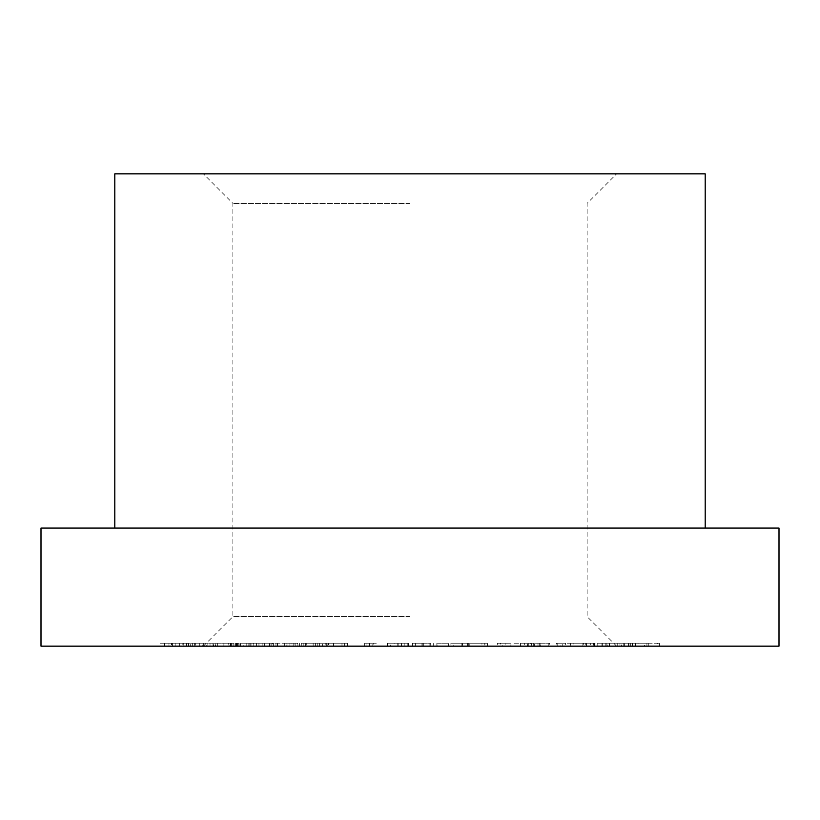 <?xml version="1.0" encoding="UTF-8"?>
<svg xmlns="http://www.w3.org/2000/svg" width="820" height="820" viewBox="0 0 820 820"><rect width="100%" height="100%" fill="white"/><g stroke="black" fill="none" stroke-linecap="round" stroke-linejoin="round"><path stroke-width="0.61" stroke-dasharray="4.1 3.07" d="M217.351 646.16L192.3 646.16L217.351 646.16L217.351 643.208L215.311 643.208L215.311 646.16M223.891 646.16L238.825 646.16L233.966 646.16L233.987 643.208L233.966 646.16L213.22 646.16L223.891 646.16L223.891 643.208L214.973 643.208L214.973 646.16M214.973 643.208L238.825 643.208L213.22 643.208L213.22 646.16L213.835 646.16L213.835 643.208L223.891 643.208M306.27 646.16L322.086 646.16L301.309 646.16L306.27 646.16L306.27 643.208L303.533 643.208L303.533 646.16M303.533 643.208L322.086 643.208L301.247 643.208L301.247 646.16L301.309 643.208L306.27 643.208M331.198 646.16L347.659 646.16L327.795 646.16L331.198 646.16L331.198 643.208L328.359 643.208L328.359 646.16M369.461 646.16L376.277 646.16L369.461 646.16L369.461 643.208L364.633 643.208L364.633 646.16M404.188 646.16L387.317 646.16L407.212 646.16L407.212 643.208L407.202 646.16L394.143 646.16L408.616 646.16L387.511 646.16L404.188 646.16L404.188 643.208L404.188 646.16M433.647 646.16L412.439 646.16L433.718 646.16L433.718 643.208L433.647 646.16M423.796 643.208L412.357 643.208L412.357 646.16L412.439 643.208L423.796 643.208L423.796 646.16M548.221 646.16L538.002 646.16L549.461 646.16L548.221 646.16L548.221 643.208L538.002 643.208L538.002 646.16M557.18 646.16L585.716 646.16L557.18 646.16L557.18 643.208L556.616 643.208L556.616 646.16M570.525 646.16L602.321 646.16L570.525 646.16L570.525 643.208L601.747 643.208L601.747 646.16M41 646.16L779 646.16M623.19 646.16L659.423 646.16L623.19 646.16L623.19 643.208L621.427 643.208L621.427 646.16M607.241 646.16L635.807 646.16L602.085 646.16L607.241 646.16L607.241 643.208L630.723 643.208L630.723 646.16M630.723 643.208L609.465 643.208L609.465 646.16L609.116 643.208L624.368 643.208L624.368 646.16M624.368 643.208L601.941 643.208L601.941 646.16L602.085 643.208L607.241 643.208M527.486 646.16L514.007 646.16L540.862 646.16L524.38 646.16L527.486 646.16L527.486 643.208L514.007 643.208L514.007 646.16M506.965 646.16L497.586 646.16L506.965 646.16L506.965 643.208L502.363 643.208L502.363 646.16M461.875 646.16L487.726 646.16L461.875 646.16L461.875 643.208L453.788 643.208L453.788 646.16M448.345 646.16L436.834 646.16L448.663 646.16L448.345 643.208L436.834 643.208L436.834 646.16M286.303 646.16L269.555 646.16L269.555 643.208L270.948 643.208L270.948 646.16L286.303 646.16L286.303 643.208L284.345 643.208L284.345 646.16M246.195 646.16L230.635 646.16L248.193 646.16L248.101 643.208L248.193 646.16L271.809 646.16L240.311 646.16L246.195 646.16L246.195 643.208L243.796 643.208L243.796 646.16M243.796 643.208L271.809 643.208L253.093 643.208L253.093 646.16L253.79 646.16L253.79 643.208L258.946 643.208L258.946 646.16M258.946 643.208L240.311 643.208L240.311 646.16L240.619 643.208L246.195 643.208M204.99 646.16L204.99 643.208L205.02 646.16L183.936 646.16L207.86 646.16L207.86 643.208L206.64 643.208L206.64 646.16L204.067 646.16L204.067 643.208L206.64 643.208L202.786 643.208L202.786 646.16M183.936 646.16L183.639 643.208L183.936 646.16M187.852 646.16L160.228 646.16L187.852 646.16L187.852 643.208L186.119 643.208L186.119 646.16M114.8 173.84L705.2 173.84M41 528.08L779 528.08M410 203.36L232.88 203.36L410 203.36M410 616.64L232.88 616.64L410 616.64M621.427 643.208L647.031 643.208L647.031 646.16M647.031 643.208L648.784 643.208L648.784 646.16M648.784 643.208L638.052 643.208L638.052 646.16M638.052 643.208L646.929 643.208L646.929 646.16M646.929 643.208L657.671 643.208L657.671 646.16M657.671 643.208L659.423 643.208L659.423 646.16M659.423 643.208L633.829 643.208L633.829 646.16M633.829 643.208L632.066 643.208L632.066 646.16M632.066 643.208L644.428 643.208L644.428 646.16M644.428 643.208L635.541 643.208L635.541 646.16M635.541 643.208L623.19 643.208M635.818 643.208L635.807 646.16L635.818 643.208M632.517 643.208L632.517 646.16L632.527 643.208M628.509 643.208L628.509 646.16M617.747 643.208L617.747 646.16M619.961 643.208L619.961 646.16M628.93 643.208L628.93 646.16M606.861 643.208L606.861 646.16M601.747 643.208L602.321 643.208L602.321 646.16M602.321 643.208L593.249 643.208L593.249 646.16M593.249 643.208L590.718 643.208L590.718 646.16M590.718 643.208L593.608 643.208L593.608 646.16M593.608 643.208L583.44 643.208L583.44 646.16M583.44 643.208L573.149 643.208L573.149 646.16M573.149 643.208L570.525 643.208M594.51 643.208L586.443 643.208L594.51 643.208L594.51 646.16L597.78 646.16L586.443 646.16L594.51 646.16M597.78 643.208L597.78 646.16M586.443 643.208L586.443 646.16M556.616 643.208L562.776 643.208L562.776 646.16M562.776 643.208L565.595 643.208L565.595 646.16M565.595 643.208L560.818 643.208L560.818 646.16M560.818 643.208L582.897 643.208L582.897 646.16M582.897 643.208L585.716 643.208L585.716 646.16M585.716 643.208L557.18 643.208M538.002 643.208L539.242 643.208L539.242 646.16M539.242 643.208L549.461 643.208L549.461 646.16M549.461 643.208L548.221 643.208M514.007 643.208L540.288 643.208L540.288 646.16M540.288 643.208L540.862 643.208L540.862 646.16M540.862 643.208L531.575 643.208L531.575 646.16M531.575 643.208L534.989 643.208L534.989 646.16M534.989 643.208L533.717 643.208L533.717 646.16M533.717 643.208L530.294 643.208L530.294 646.16M530.294 643.208L527.198 643.208L527.198 646.16M527.198 643.208L524.38 643.208L524.38 646.16M524.38 643.208L527.486 643.208M534.312 643.208L520.454 643.208L534.312 643.208L534.312 646.16L520.454 646.16L534.312 646.16M520.454 643.208L520.454 646.16M528.756 643.208L528.756 646.16M502.363 643.208L505.13 643.208L505.13 646.16M505.13 643.208L510.891 643.208L510.891 646.16M510.891 643.208L500.497 643.208L500.497 646.16M500.497 643.208L497.586 643.208L497.586 646.16M497.586 643.208L506.965 643.208M453.788 643.208L450.877 643.208L450.877 646.16M450.877 643.208L462.306 643.208L462.306 646.16M462.306 643.208L462.798 646.16M462.798 643.208L469.224 643.208L469.224 646.16M469.224 643.208L487.234 643.208L487.234 646.16M487.234 643.208L487.726 646.16M487.726 643.208L484.928 643.208L484.928 646.16M484.928 643.208L481.945 643.208L481.945 646.16M481.945 643.208L484.097 643.208L484.097 646.16M484.097 643.208L468.302 643.208L468.302 646.16M468.302 643.208L467.554 643.208L467.554 646.16M467.554 643.208L461.875 643.208M436.834 643.208L437.152 646.16M437.152 643.208L448.663 643.208L448.663 646.16M421.962 643.208L421.962 646.16M430.726 643.208L430.787 646.16L415.289 646.16L415.289 643.208L430.726 643.208L415.371 643.208L415.371 646.16L430.726 646.16L430.726 643.208M423.725 643.208L423.725 646.16M429.126 643.208L429.126 646.16M422.228 643.208L422.228 646.16M390.299 643.208L397.208 643.208L397.167 646.16L397.208 643.208L390.299 643.208L390.299 646.16M387.317 643.208L387.317 646.16M394.143 643.208L408.616 643.208L387.511 643.208L407.202 643.208L394.143 643.208L394.143 646.16M408.483 643.208L408.483 646.16M408.616 643.208L408.616 646.16M387.511 643.208L387.511 646.16M364.633 643.208L366.068 643.208L366.068 646.16M366.068 643.208L372.116 643.208L372.116 646.16M372.116 643.208L376.277 643.208L376.277 646.16M376.277 643.208L373.223 643.208L373.223 646.16M373.223 643.208L369.461 643.208M328.359 643.208L322.383 643.208L322.383 646.16M322.383 643.208L325.232 643.208L325.232 646.16M325.232 643.208L326.298 643.208L326.298 646.16M326.298 643.208L333.371 643.208L333.371 646.16M333.371 643.208L347.659 643.208L347.659 646.16M347.659 643.208L344.83 643.208L344.83 646.16M344.83 643.208L340.279 643.208L340.279 646.16M340.279 643.208L333.514 643.208L333.514 646.16M333.514 643.208L327.795 643.208L327.795 646.16M327.795 643.208L331.198 643.208M295.149 643.208L295.149 646.16M297.885 643.208L297.885 646.16M299.392 643.208L299.392 646.16M305.645 643.208L305.645 646.16M322.086 643.208L322.086 646.16M319.369 643.208L319.369 646.16M313.137 643.208L313.137 646.16M306.106 643.208L306.106 646.16M284.345 643.208L286.938 643.208L286.938 646.16M286.938 643.208L297.568 643.208L297.568 646.16M297.568 643.208L294.974 643.208L294.974 646.16M294.974 643.208L293.15 643.208L293.15 646.16M293.15 643.208L287.051 643.208L287.051 646.16M287.051 643.208L270.948 643.208L275.95 643.208L275.95 646.16M275.95 643.208L286.303 643.208M286.057 643.208L273.654 643.208L286.057 643.208L286.057 646.16L289.89 646.16L273.654 646.16L286.057 646.16M291.038 643.208L289.89 643.208L289.89 646.16L291.038 646.16L291.038 643.208M272.599 643.208L273.654 643.208L273.654 646.16L272.599 646.16L272.599 643.208M277.478 643.208L277.478 646.16M230.635 643.208L230.635 646.16M233.034 643.208L233.034 646.16M235.309 643.208L235.309 646.16M236.047 643.208L236.047 646.16M239.112 643.208L239.112 646.16M251.935 643.208L251.935 646.16M271.809 643.208L271.809 646.16M269.339 643.208L269.339 646.16M253.093 643.208L253.79 643.208L253.093 643.208M256.558 643.208L256.558 646.16M217.126 643.208L217.126 646.16M238.825 643.208L238.825 646.16M236.662 643.208L236.662 646.16M230.225 643.208L230.225 646.16M213.22 643.208L213.835 643.208L213.22 643.208M228.606 643.208L215.506 643.208L229.067 643.208L229.067 646.16L215.506 646.16L229.067 646.16L228.606 643.208M215.947 643.208L215.506 646.16L215.947 643.208M215.311 643.208L192.3 643.208L192.3 646.16M192.3 643.208L194.35 643.208L194.35 646.16M194.35 643.208L217.351 643.208M205.02 643.208L188.241 643.208L188.241 646.16M188.241 643.208L183.936 643.208L186.335 643.208L186.335 646.16M186.335 643.208L195.693 643.208L195.693 646.16M195.693 643.208L203.329 643.208L203.329 646.16M203.329 643.208L190.281 643.208L190.281 646.16M190.281 643.208L202.786 643.208M188.508 643.208L199.311 643.208L186.55 643.208L188.508 643.208L188.508 646.16L199.311 646.16L188.508 646.16M186.54 643.208L186.55 646.16L186.54 643.208M199.311 643.208L199.311 646.16M188.538 643.208L188.538 646.16M186.119 643.208L160.228 643.208L160.228 646.16M160.228 643.208L168.971 643.208L168.971 646.16M168.971 643.208L171.523 643.208L171.523 646.16M171.523 643.208L164.512 643.208L164.512 646.16M164.512 643.208L172.6 643.208L172.6 646.16M172.6 643.208L179.621 643.208L179.621 646.16M179.621 643.208L182.173 643.208L182.173 646.16M182.173 643.208L175.152 643.208L175.152 646.16M175.152 643.208L187.852 643.208M401.513 643.208L401.513 646.16M398.827 643.208L398.827 646.16M344.584 643.208L344.584 646.16M341.981 643.208L341.981 646.16M329.015 643.208L329.015 646.16M317.781 643.208L317.781 646.16M315.372 643.208L315.372 646.16M303.195 643.208L303.195 646.16M264.624 643.208L264.624 646.16M262.154 643.208L262.154 646.16M249.813 643.208L249.813 646.16M616.64 646.16L587.12 616.64L587.12 203.36L616.64 173.84M203.36 646.16L232.88 616.64L232.88 203.36L203.36 173.84M605.191 646.16L605.191 643.208M250.192 646.16L250.192 643.208M237.441 646.16L237.441 643.208M210.022 646.16L210.022 643.208M231.64 646.16L231.64 643.208M212.995 646.16L212.995 643.208"/><path stroke-width="1.23" d="M779 646.16L41 646.16L41 528.08L779 528.08L779 646.16M705.2 528.08L705.2 173.84L114.8 173.84L114.8 528.08"/></g></svg>
